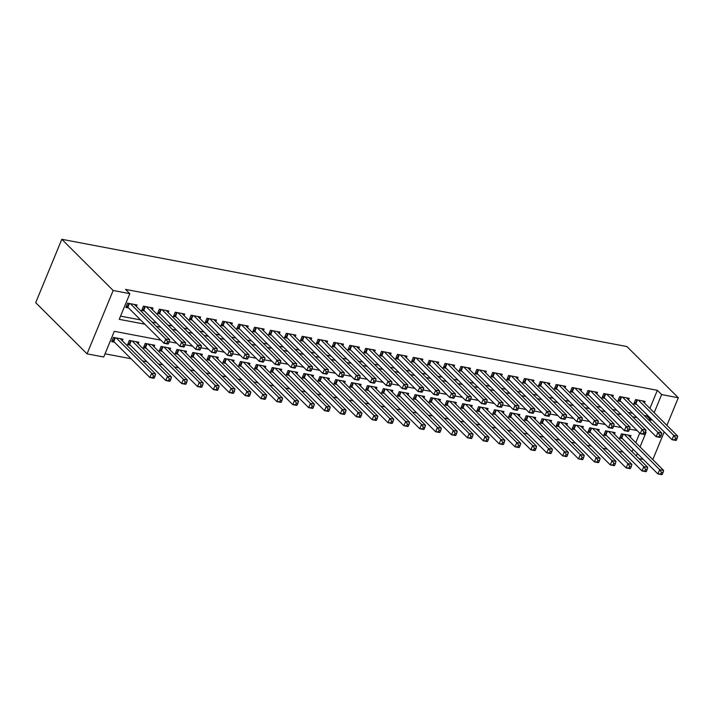 <?xml version="1.0" encoding="UTF-8"?>
<svg xmlns="http://www.w3.org/2000/svg" width="714" height="714" viewBox="0 0 714 714"><rect width="100%" height="100%" fill="white"/><g stroke="black" fill="none" stroke-linecap="round" stroke-linejoin="round"><path stroke-width="1.07" d="M160.891 340.167L114.302 331.323L103.717 357.009L87.046 353.849L35.7 302.656L61.815 239.297L626.954 346.558L678.3 397.752L661.628 394.583L657.353 390.317L125.548 289.393L129.832 293.659L119.238 319.337L144.88 324.201M643.332 459.423L638.905 458.584M105.038 353.805L131.055 358.74M142.505 360.918L146.932 361.757M158.383 363.935L162.81 364.774M174.261 366.942L178.678 367.781M190.129 369.959L194.556 370.798M206.007 372.967L210.434 373.806M221.884 375.983L226.302 376.822M237.762 378.991L242.18 379.83M253.631 382.008L258.057 382.847M269.508 385.024L273.935 385.863M285.386 388.032L289.804 388.871M301.254 391.049L305.681 391.888M317.132 394.057L321.559 394.896M333.01 397.073L337.427 397.912M348.878 400.081L353.305 400.929M364.756 403.098L369.183 403.937M380.633 406.114L385.051 406.953M396.502 409.122L400.929 409.961M412.38 412.139L416.806 412.978M428.257 415.146L432.675 415.985M444.126 418.163L448.553 419.002M460.003 421.18L464.43 422.019M475.881 424.187L480.299 425.026M491.75 427.204L496.176 428.043M507.627 430.212L512.054 431.051M523.505 433.228L527.923 434.067M539.373 436.236L543.8 437.075M555.251 439.253L559.678 440.092M571.129 442.269L575.546 443.108M587.006 445.277L591.424 446.116M602.875 448.294L607.302 449.133M618.752 451.302L623.17 452.14M136.445 306.556L137.097 304.967L127.574 303.155L125.816 307.439L128.591 307.966M152.323 309.573L152.975 307.984L143.452 306.172L141.684 310.456L144.469 310.983M168.192 312.58L168.852 310.992L159.329 309.189L157.562 313.464L160.338 313.99M184.069 315.597L184.73 314.008L175.198 312.197L173.44 316.481L176.215 317.007M199.947 318.605L200.598 317.016L191.075 315.213L189.308 319.488L192.093 320.015M215.815 321.621L216.476 320.033L206.953 318.221L205.186 322.505L207.961 323.031M231.693 324.629L232.353 323.04L222.822 321.238L221.063 325.513L223.839 326.048M247.571 327.646L248.222 326.057L238.699 324.245L236.932 328.529L239.717 329.056M263.448 330.662L264.1 329.074L254.577 327.262L252.81 331.546L255.585 332.072M279.317 333.67L279.977 332.081L270.445 330.279L268.687 334.554L271.463 335.08M295.194 336.687L295.846 335.098L286.323 333.286L284.556 337.57L287.34 338.097M311.072 339.694L311.723 338.106L302.201 336.303L300.433 340.578L303.209 341.105M326.941 342.711L327.601 341.122L318.069 339.311L316.311 343.595L319.087 344.121M342.818 345.728L343.47 344.13L333.947 342.327L332.18 346.611L334.964 347.138M358.696 348.735L359.347 347.147L349.824 345.335L348.057 349.619L350.833 350.146M374.564 351.752L375.225 350.163L365.693 348.352L363.935 352.636L366.71 353.162M390.442 354.76L391.093 353.171L381.571 351.368L379.803 355.643L382.588 356.17M406.32 357.776L406.971 356.188L397.448 354.376L395.681 358.66L398.457 359.187M422.188 360.784L422.849 359.196L413.326 357.393L411.559 361.668L414.334 362.194M438.066 363.801L438.717 362.212L429.194 360.4L427.436 364.684L430.212 365.211M453.943 366.817L454.595 365.22L445.072 363.417L443.305 367.701L446.08 368.228M469.812 369.825L470.472 368.237L460.949 366.434L459.182 370.709L461.958 371.235M485.69 372.842L486.341 371.253L476.818 369.441L475.06 373.725L477.836 374.252M501.567 375.85L502.219 374.261L492.696 372.458L490.929 376.733L493.713 377.26M517.436 378.866L518.096 377.278L508.573 375.466L506.806 379.75L509.582 380.276M533.313 381.874L533.965 380.285L524.442 378.482L522.684 382.758L525.459 383.293M549.191 384.891L549.842 383.302L540.319 381.49L538.552 385.774L541.337 386.301M565.06 387.907L565.72 386.319L556.197 384.507L554.43 388.791L557.206 389.317M580.937 390.915L581.598 389.326L572.066 387.523L570.308 391.799L573.083 392.325M596.815 393.932L597.466 392.343L587.943 390.531L586.176 394.815L588.961 395.342M612.683 396.939L613.344 395.351L603.821 393.548L602.054 397.823L604.829 398.35M628.561 399.956L629.221 398.367L619.69 396.556L617.931 400.84L620.707 401.366M630.319 437.209L630.98 435.62L621.457 433.817L619.69 438.093L622.465 438.628M614.451 434.201L615.102 432.613L605.579 430.801L603.812 435.085L606.588 435.611M598.573 431.185L599.224 429.596L589.702 427.793L587.934 432.068L590.719 432.595M582.695 428.177L583.356 426.588L573.833 424.776L572.066 429.06L574.841 429.587M566.827 425.16L567.478 423.572L557.955 421.769L556.188 426.044L558.964 426.57M550.949 422.152L551.601 420.564L542.078 418.752L540.311 423.036L543.095 423.563M535.072 419.136L535.732 417.547L526.2 415.735L524.442 420.019L527.218 420.546M519.203 416.119L519.854 414.531L510.331 412.728L508.564 417.003L511.34 417.538M503.325 413.111L503.977 411.523L494.454 409.711L492.687 413.995L495.471 414.522M487.448 410.095L488.108 408.506L478.576 406.703L476.818 410.978L479.594 411.505M471.579 407.087L472.231 405.498L462.708 403.687L460.941 407.971L463.716 408.497M455.702 404.07L456.353 402.482L446.83 400.679L445.063 404.954L447.848 405.481M439.824 401.063L440.484 399.465L430.953 397.662L429.194 401.946L431.97 402.473M423.955 398.046L424.607 396.457L415.084 394.646L413.317 398.93L416.092 399.456M408.078 395.029L408.729 393.441L399.206 391.638L397.439 395.913L400.224 396.44M392.2 392.022L392.861 390.433L383.329 388.621L381.571 392.905L384.346 393.432M376.323 389.005L376.983 387.416L367.46 385.614L365.693 389.889L368.469 390.415M360.454 385.997L361.106 384.409L351.583 382.597L349.815 386.881L352.6 387.407M344.576 382.981L345.237 381.392L335.705 379.58L333.947 383.864L336.722 384.391M328.699 379.973L329.359 378.375L319.836 376.573L318.069 380.857L320.845 381.383M312.83 376.956L313.482 375.368L303.959 373.556L302.192 377.84L304.976 378.366M296.953 373.94L297.604 372.351L288.081 370.548L286.323 374.823L289.099 375.35M281.075 370.932L281.735 369.343L272.212 367.531L270.445 371.815L273.221 372.342M265.206 367.915L265.858 366.327L256.335 364.524L254.568 368.799L257.343 369.325M249.329 364.908L249.98 363.319L240.457 361.507L238.699 365.791L241.475 366.318M233.451 361.891L234.112 360.302L224.589 358.49L222.822 362.774L225.597 363.301M217.583 358.874L218.234 357.286L208.711 355.483L206.944 359.758L209.72 360.293M201.705 355.867L202.357 354.278L192.834 352.466L191.066 356.75L193.851 357.277M185.827 352.85L186.488 351.261L176.956 349.458L175.198 353.733L177.973 354.26M169.959 349.842L170.61 348.253L161.087 346.442L159.32 350.726L162.096 351.252M154.081 346.825L154.733 345.237L145.21 343.434L143.443 347.709L146.227 348.236M138.204 343.818L138.864 342.229L129.332 340.417L127.574 344.701L130.35 345.228M632.042 451.739L633.077 449.204M635.781 442.653L639.708 433.121M122.335 340.801L122.987 339.212L113.464 337.401L111.696 341.685L114.472 342.211M120.559 316.132L140.596 319.934M152.046 322.112L156.473 322.951M167.924 325.129L172.351 325.968M183.801 328.137L188.219 328.976M199.67 331.153L204.097 331.992M215.548 334.161L219.974 335M231.425 337.178L235.843 338.017M247.294 340.185L251.721 341.024M263.171 343.202L267.598 344.041M279.049 346.219L283.467 347.058M294.927 349.226L299.344 350.065M310.795 352.243L315.222 353.082M326.673 355.251L331.091 356.09M342.55 358.267L346.968 359.106M358.419 361.275L362.846 362.123M374.297 364.292L378.723 365.131M390.174 367.308L394.592 368.147M406.043 370.316L410.47 371.155M421.92 373.333L426.347 374.172M437.798 376.34L442.216 377.179M453.667 379.357L458.093 380.196M469.544 382.374L473.971 383.213M485.422 385.382L489.84 386.22M501.29 388.398L505.717 389.237M517.168 391.406L521.595 392.245M533.046 394.423L537.464 395.261M548.914 397.43L553.341 398.269M564.792 400.447L569.219 401.286M580.669 403.464L585.087 404.303M596.538 406.471L600.965 407.31M612.416 409.488L616.842 410.327M628.293 412.496L632.711 413.335M644.162 415.512L646.768 416.003L647.196 414.959M649.901 408.408L657.353 390.317M644.439 402.964L645.09 401.375L635.567 399.572L633.8 403.847L636.585 404.383M129.832 293.659L113.16 290.491L61.815 239.297M113.16 290.491L87.046 353.849M640.056 446.919L646.108 432.256L645.438 432.131M637.129 430.551L629.561 429.114M621.251 427.543L613.692 426.106M605.383 424.527L597.814 423.09M589.505 421.51L581.937 420.082M573.628 418.502L566.068 417.065M557.759 415.486L550.191 414.049M541.881 412.478L534.313 411.041M526.004 409.461L518.444 408.024M510.135 406.453L502.567 405.017M494.258 403.437L486.689 402M478.38 400.42L470.821 398.992M462.511 397.412L454.943 395.975M446.634 394.396L439.065 392.959M430.756 391.388L423.197 389.951M414.888 388.371L407.319 386.934M399.01 385.364L391.442 383.927M383.132 382.347L375.564 380.91M367.264 379.33L359.695 377.902M351.386 376.323L343.818 374.886M335.509 373.306L327.94 371.869M319.64 370.298L312.072 368.861M303.762 367.282L296.194 365.845M287.885 364.274L280.316 362.837M272.007 361.257L264.448 359.82M256.139 358.241L248.57 356.804M240.261 355.233L232.693 353.796M224.383 352.216L216.824 350.779M208.515 349.208L200.946 347.772M192.637 346.192L185.069 344.755M176.76 343.175L169.2 341.747M636.317 456.005L637.361 453.47M652.801 459.62L664.216 431.925M666.912 425.374L678.3 397.752M648.446 419.778L651.043 420.269L651.471 419.225M654.176 412.674L661.628 394.583M156.33 326.378L160.748 327.217M172.208 329.395L176.626 330.234M188.077 332.403L192.503 333.242M203.954 335.419L208.372 336.258M219.832 338.427L224.25 339.266M235.7 341.444L240.127 342.283M251.578 344.451L256.005 345.29M267.455 347.468L271.873 348.307M283.324 350.485L287.751 351.324M299.202 353.492L303.628 354.331M315.079 356.509L319.497 357.348M330.948 359.517L335.375 360.356M346.825 362.533L351.252 363.372M362.703 365.541L367.121 366.389M378.572 368.558L382.999 369.397M394.449 371.575L398.876 372.413M410.327 374.582L414.745 375.421M426.196 377.599L430.622 378.438M442.073 380.607L446.5 381.446M457.951 383.623L462.369 384.462M473.819 386.631L478.246 387.479M489.697 389.648L494.124 390.487M505.574 392.664L509.992 393.503M521.443 395.672L525.87 396.511M537.321 398.689L541.747 399.528M553.198 401.696L557.616 402.535M569.076 404.713L573.494 405.552M584.944 407.73L589.371 408.569M600.822 410.737L605.24 411.576M616.7 413.754L621.118 414.593M632.568 416.762L636.995 417.601M646.768 416.003L651.043 420.269M676.435 440.056L677.14 438.342L675.551 438.039L674.846 439.753L676.435 440.056L675.979 440.458L672.008 439.699L673.775 435.415L638.343 400.099M675.551 438.039L673.775 435.415L677.747 436.174L642.314 400.849M674.846 439.753L672.008 439.699L635.897 403.696A1.937 0.562 22.4 0 0 635.46 403.356L634.318 402.607M677.14 438.342L677.747 436.174M662.315 474.301L663.02 472.588L661.432 472.284L660.727 473.998L662.315 474.301L661.869 474.703L657.897 473.944L659.665 469.669L663.627 470.419L628.195 435.094M620.198 436.852L621.35 437.602A1.937 0.562 -157.6 0 1 621.778 437.941L657.897 473.944L660.727 473.998M624.232 434.344L659.665 469.669L661.432 472.284M663.627 470.419L663.02 472.588M660.557 437.039L661.262 435.326L659.674 435.022L658.968 436.736L660.557 437.039L660.102 437.441L656.139 436.691L657.897 432.407L622.474 397.082M659.674 435.022L657.897 432.407L661.869 433.157L626.437 397.841M658.968 436.736L656.139 436.691L620.02 400.688A1.937 0.562 22.4 0 0 619.591 400.34L618.44 399.599M661.262 435.326L661.869 433.157M644.68 434.023L645.385 432.318L643.796 432.015L643.091 433.728L644.68 434.023L644.233 434.424L640.262 433.675L642.029 429.391L606.597 394.074M643.796 432.015L642.029 429.391L645.991 430.149L610.568 394.824M643.091 433.728L640.262 433.675L604.151 397.671A1.937 0.562 22.4 0 0 603.714 397.332L602.562 396.582M645.385 432.318L645.991 430.149M628.811 431.015L629.516 429.301L627.927 428.998L627.222 430.712L628.811 431.015L628.356 431.417L624.384 430.658L626.151 426.383L590.719 391.058M627.927 428.998L626.151 426.383L630.123 427.133L594.691 391.816M627.222 430.712L624.384 430.658L588.274 394.655A1.937 0.562 22.4 0 0 587.836 394.315L586.694 393.566M629.516 429.301L630.123 427.133M612.933 427.998L613.638 426.285L612.05 425.99L611.345 427.704L612.933 427.998L612.478 428.4L608.515 427.65L610.274 423.366L574.85 388.05M612.05 425.99L610.274 423.366L614.245 424.125L578.813 388.8M611.345 427.704L608.515 427.65L572.396 391.647A1.937 0.562 22.4 0 0 571.968 391.308L570.816 390.558M613.638 426.285L614.245 424.125M646.438 471.285L647.143 469.571L645.563 469.268L644.858 470.981L646.438 471.285L645.991 471.686L642.02 470.937L643.787 466.653L647.759 467.402L612.326 432.086M604.33 433.844L605.472 434.585A1.937 0.562 -157.6 0 1 605.909 434.933L642.02 470.937L644.858 470.981M608.355 431.327L643.787 466.653L645.563 469.268M647.759 467.402L647.143 469.571M630.569 468.268L631.274 466.563L629.686 466.26L628.98 467.973L630.569 468.268L630.114 468.67L626.142 467.92L627.909 463.636L631.881 464.395L596.449 429.069M588.452 430.828L589.594 431.577A1.937 0.562 -157.6 0 1 590.032 431.916L626.142 467.92L628.98 467.973M592.477 428.32L627.909 463.636L629.686 466.26M631.881 464.395L631.274 466.563M614.692 465.26L615.397 463.547L613.808 463.243L613.103 464.957L614.692 465.26L614.236 465.662L610.274 464.903L612.032 460.628L616.004 461.378L580.571 426.062M572.574 427.811L573.726 428.561A1.937 0.562 -157.6 0 1 574.154 428.9L610.274 464.903L613.103 464.957M576.609 425.303L612.032 460.628L613.808 463.243M616.004 461.378L615.397 463.547M598.814 462.244L599.519 460.53L597.939 460.235L597.225 461.949L598.814 462.244L598.368 462.645L594.396 461.896L596.163 457.612L600.126 458.37L564.703 423.045M556.706 424.803L557.848 425.553A1.937 0.562 -157.6 0 1 558.286 425.892L594.396 461.896L597.225 461.949M560.731 422.295L596.163 457.612L597.939 460.235M600.126 458.37L599.519 460.53M597.056 424.991L597.761 423.277L596.172 422.974L595.467 424.687L597.056 424.991L596.609 425.392L592.638 424.634L594.405 420.359L558.973 385.033M596.172 422.974L594.405 420.359L598.368 421.108L562.944 385.783M595.467 424.687L592.638 424.634L556.527 388.63A1.937 0.562 22.4 0 0 556.09 388.291L554.939 387.541M597.761 423.277L598.368 421.108M582.945 459.236L583.65 457.522L582.062 457.219L581.357 458.932L582.945 459.236L582.49 459.637L578.519 458.879L580.286 454.604L584.257 455.353L548.825 420.028M540.828 421.787L541.971 422.536A1.937 0.562 -157.6 0 1 542.408 422.875L578.519 458.879L581.357 458.932M544.853 419.279L580.286 454.604L582.062 457.219M584.257 455.353L583.65 457.522M581.178 421.974L581.892 420.26L580.303 419.966L579.598 421.671L581.178 421.974L580.732 422.376L576.76 421.626L578.527 417.342L543.095 382.017M580.303 419.966L578.527 417.342L582.499 418.092L547.067 382.775M579.598 421.671L576.76 421.626L540.65 385.622A1.937 0.562 22.4 0 0 540.212 385.274L539.07 384.534M581.892 420.26L582.499 418.092M567.068 456.219L567.773 454.506L566.184 454.211L565.479 455.916L567.068 456.219L566.613 456.621L562.65 455.871L564.408 451.587L568.38 452.337L532.947 417.021M524.951 418.779L526.102 419.529A1.937 0.562 -157.6 0 1 526.53 419.868L562.65 455.871L565.479 455.916M528.985 416.262L564.408 451.587L566.184 454.211M568.38 452.337L567.773 454.506M565.309 418.966L566.015 417.253L564.426 416.949L563.721 418.663L565.309 418.966L564.854 419.359L560.892 418.609L562.65 414.325L527.227 379.009M564.426 416.949L562.65 414.325L566.621 415.084L531.189 379.759M563.721 418.663L560.892 418.609L524.772 382.606A1.937 0.562 22.4 0 0 524.335 382.267L523.192 381.517M566.015 417.253L566.621 415.084M551.19 453.212L551.895 451.498L550.316 451.194L549.601 452.908L551.19 453.212L550.744 453.604L546.772 452.854L548.539 448.57L552.502 449.329L517.079 414.004M509.082 415.762L510.224 416.512A1.937 0.562 -157.6 0 1 510.662 416.851L546.772 452.854L549.601 452.908M513.107 413.254L548.539 448.57L550.316 451.194M552.502 449.329L551.895 451.498M549.432 415.95L550.137 414.236L548.548 413.933L547.843 415.646L549.432 415.95L548.986 416.351L545.014 415.602L546.781 411.318L511.349 375.992M548.548 413.933L546.781 411.318L550.744 412.067L515.321 376.751M547.843 415.646L545.014 415.602L508.895 379.589A1.937 0.562 22.4 0 0 508.466 379.25L507.315 378.509M550.137 414.236L550.744 412.067M535.321 450.195L536.027 448.481L534.438 448.178L533.733 449.891L535.321 450.195L534.866 450.596L530.895 449.847L532.662 445.563L536.633 446.312L501.201 410.996M493.204 412.754L494.347 413.495A1.937 0.562 -157.6 0 1 494.784 413.834L530.895 449.847L533.733 449.891M497.23 410.238L532.662 445.563L534.438 448.178M536.633 446.312L536.027 448.481M533.554 412.933L534.268 411.228L532.68 410.925L531.975 412.638L533.554 412.933L533.108 413.335L529.136 412.585L530.904 408.301L495.471 372.985M532.68 410.925L530.904 408.301L534.875 409.06L499.443 373.734M531.975 412.638L529.136 412.585L493.026 376.581A1.937 0.562 22.4 0 0 492.589 376.242L491.446 375.493M534.268 411.228L534.875 409.06M519.444 447.178L520.149 445.474L518.56 445.17L517.855 446.884L519.444 447.178L518.989 447.58L515.026 446.83L516.784 442.546L520.756 443.305L485.324 407.98M477.327 409.738L478.478 410.488A1.937 0.562 -157.6 0 1 478.907 410.827L515.026 446.83L517.855 446.884M481.361 407.23L516.784 442.546L518.56 445.17M520.756 443.305L520.149 445.474M517.686 409.925L518.391 408.212L516.802 407.908L516.097 409.622L517.686 409.925L517.231 410.327L513.268 409.568L515.026 405.293L479.603 369.968M516.802 407.908L515.026 405.293L518.998 406.043L483.565 370.727M516.097 409.622L513.268 409.568L477.148 373.565A1.937 0.562 22.4 0 0 476.711 373.226L475.569 372.476M518.391 408.212L518.998 406.043M503.566 444.17L504.271 442.457L502.683 442.153L501.978 443.867L503.566 444.17L503.12 444.572L499.148 443.813L500.916 439.538L504.878 440.288L469.455 404.972M461.449 406.721L462.601 407.471A1.937 0.562 -157.6 0 1 463.038 407.81L499.148 443.813L501.978 443.867M465.483 404.213L500.916 439.538L502.683 442.153M504.878 440.288L504.271 442.457M501.808 406.909L502.513 405.195L500.925 404.9L500.219 406.605L501.808 406.909L501.362 407.31L497.39 406.561L499.157 402.277L463.725 366.96M500.925 404.9L499.157 402.277L503.12 403.035L467.688 367.71M500.219 406.605L497.39 406.561L461.271 370.557A1.937 0.562 22.4 0 0 460.842 370.218L459.691 369.468M502.513 405.195L503.12 403.035M487.698 441.154L488.403 439.44L486.814 439.146L486.109 440.85L487.698 441.154L487.243 441.555L483.271 440.806L485.038 436.522L489.01 437.28L453.577 401.955M445.581 403.713L446.723 404.463A1.937 0.562 -157.6 0 1 447.16 404.802L483.271 440.806L486.109 440.85M449.606 401.206L485.038 436.522L486.814 439.146M489.01 437.28L488.403 439.44M485.931 403.901L486.636 402.187L485.056 401.884L484.351 403.597L485.931 403.901L485.484 404.303L481.513 403.544L483.28 399.269L447.848 363.944M485.056 401.884L483.28 399.269L487.251 400.018L451.819 364.693M484.351 403.597L481.513 403.544L445.402 367.54A1.937 0.562 22.4 0 0 444.965 367.201L443.822 366.452M486.636 402.187L487.251 400.018M471.82 438.146L472.525 436.433L470.937 436.129L470.231 437.843L471.82 438.146L471.365 438.548L467.402 437.789L469.16 433.514L473.132 434.264L437.7 398.939M429.703 400.697L430.854 401.447A1.937 0.562 -157.6 0 1 431.283 401.786L467.402 437.789L470.231 437.843M433.737 398.189L469.16 433.514L470.937 436.129M473.132 434.264L472.525 436.433M455.943 435.129L456.648 433.416L455.059 433.112L454.354 434.826L455.943 435.129L455.496 435.531L451.525 434.781L453.292 430.497L457.255 431.247L421.831 395.931M413.825 397.689L414.977 398.43A1.937 0.562 -157.6 0 1 415.414 398.778L451.525 434.781L454.354 434.826M417.86 395.172L453.292 430.497L455.059 433.112M457.255 431.247L456.648 433.416M440.074 432.122L440.779 430.408L439.19 430.105L438.485 431.818L440.074 432.122L439.619 432.514L435.647 431.765L437.414 427.481L441.386 428.239L405.954 392.914M397.957 394.672L399.099 395.422A1.937 0.562 -157.6 0 1 399.537 395.761L435.647 431.765L438.485 431.818M401.982 392.164L437.414 427.481L439.19 430.105M441.386 428.239L440.779 430.408M470.062 400.884L470.767 399.171L469.178 398.867L468.473 400.581L470.062 400.884L469.607 401.286L465.635 400.536L467.402 396.252L431.97 360.927M469.178 398.867L467.402 396.252L471.374 397.002L435.942 361.686M468.473 400.581L465.635 400.536L429.525 364.533A1.937 0.562 22.4 0 0 429.087 364.185L427.945 363.444M470.767 399.171L471.374 397.002M454.184 397.876L454.889 396.163L453.301 395.859L452.596 397.573L454.184 397.876L453.729 398.269L449.766 397.519L451.525 393.236L416.101 357.919M453.301 395.859L451.525 393.236L455.496 393.994L420.064 358.669M452.596 397.573L449.766 397.519L413.647 361.516A1.937 0.562 22.4 0 0 413.219 361.177L412.067 360.427M454.889 396.163L455.496 393.994M438.307 394.86L439.012 393.146L437.432 392.843L436.718 394.556L438.307 394.86L437.861 395.261L433.889 394.503L435.656 390.228L400.224 354.903M437.432 392.843L435.656 390.228L439.619 390.977L404.195 355.661M436.718 394.556L433.889 394.503L397.778 358.499A1.937 0.562 22.4 0 0 397.341 358.16L396.199 357.419M439.012 393.146L439.619 390.977M424.196 429.105L424.901 427.391L423.313 427.088L422.608 428.802L424.196 429.105L423.741 429.507L419.778 428.748L421.537 424.473L425.508 425.223L390.076 389.906M382.079 391.665L383.231 392.405A1.937 0.562 -157.6 0 1 383.659 392.745L419.778 428.748L422.608 428.802M386.113 389.148L421.537 424.473L423.313 427.088M425.508 425.223L424.901 427.391M422.438 391.843L423.143 390.13L421.555 389.835L420.849 391.549L422.438 391.843L421.983 392.245L418.011 391.495L419.778 387.211L384.346 351.895M421.555 389.835L419.778 387.211L423.75 387.97L388.318 352.645M420.849 391.549L418.011 391.495L381.901 355.492A1.937 0.562 22.4 0 0 381.463 355.153L380.321 354.403M423.143 390.13L423.75 387.97M408.319 426.088L409.024 424.375L407.435 424.08L406.73 425.794L408.319 426.088L407.873 426.49L403.901 425.74L405.668 421.456L409.631 422.215L374.207 386.89M366.202 388.648L367.353 389.398A1.937 0.562 -157.6 0 1 367.79 389.737L403.901 425.74L406.73 425.794M370.236 386.14L405.668 421.456L407.435 424.08M409.631 422.215L409.024 424.375M406.561 388.835L407.266 387.122L405.677 386.818L404.972 388.532L406.561 388.835L406.105 389.237L402.143 388.478L403.901 384.203L368.478 348.878M405.677 386.818L403.901 384.203L407.873 384.953L372.44 349.637M404.972 388.532L402.143 388.478L366.023 352.475A1.937 0.562 22.4 0 0 365.595 352.136L364.443 351.386M407.266 387.122L407.873 384.953M392.441 423.081L393.155 421.367L391.567 421.064L390.861 422.777L392.441 423.081L391.995 423.482L388.023 422.724L389.79 418.449L393.762 419.198L358.33 383.882M350.333 385.631L351.475 386.381A1.937 0.562 -157.6 0 1 351.913 386.72L388.023 422.724L390.861 422.777M354.358 383.123L389.79 418.449L391.567 421.064M393.762 419.198L393.155 421.367M390.683 385.819L391.388 384.105L389.808 383.811L389.094 385.515L390.683 385.819L390.237 386.22L386.265 385.471L388.032 381.187L352.6 345.871M389.808 383.811L388.032 381.187L391.995 381.945L356.572 346.62M389.094 385.515L386.265 385.471L350.155 349.467A1.937 0.562 22.4 0 0 349.717 349.128L348.575 348.378M391.388 384.105L391.995 381.945M376.573 420.064L377.278 418.35L375.689 418.056L374.984 419.761L376.573 420.064L376.117 420.466L372.155 419.716L373.913 415.432L377.884 416.191L342.452 380.865M334.455 382.624L335.607 383.373A1.937 0.562 -157.6 0 1 336.035 383.713L372.155 419.716L374.984 419.761M338.49 380.116L373.913 415.432L375.689 418.056M377.884 416.191L377.278 418.35M374.814 382.811L375.519 381.097L373.931 380.794L373.226 382.508L374.814 382.811L374.359 383.213L370.387 382.454L372.155 378.179L336.722 342.854M373.931 380.794L372.155 378.179L376.126 378.929L340.694 343.604M373.226 382.508L370.387 382.454L334.277 346.451A1.937 0.562 22.4 0 0 333.84 346.111L332.697 345.362M375.519 381.097L376.126 378.929M360.695 417.056L361.4 415.343L359.811 415.039L359.106 416.753L360.695 417.056L360.249 417.458L356.277 416.699L358.044 412.424L362.007 413.174L326.584 377.849M318.578 379.607L319.729 380.357A1.937 0.562 -157.6 0 1 320.158 380.696L356.277 416.699L359.106 416.753M322.612 377.099L358.044 412.424L359.811 415.039M362.007 413.174L361.4 415.343M358.937 379.794L359.642 378.081L358.053 377.777L357.348 379.491L358.937 379.794L358.482 380.196L354.519 379.446L356.277 375.162L320.854 339.837M358.053 377.777L356.277 375.162L360.249 375.912L324.816 340.596M357.348 379.491L354.519 379.446L318.399 343.443A1.937 0.562 22.4 0 0 317.971 343.095L316.82 342.354M359.642 378.081L360.249 375.912M344.817 414.04L345.531 412.326L343.943 412.023L343.238 413.736L344.817 414.04L344.371 414.441L340.399 413.692L342.167 409.408L346.138 410.157L310.706 374.841M302.709 376.599L303.852 377.34A1.937 0.562 -157.6 0 1 304.289 377.688L340.399 413.692L343.238 413.736M306.734 374.082L342.167 409.408L343.943 412.023M346.138 410.157L345.531 412.326M343.059 376.778L343.764 375.073L342.176 374.77L341.471 376.483L343.059 376.778L342.613 377.179L338.641 376.43L340.408 372.146L304.976 336.829M342.176 374.77L340.408 372.146L344.371 372.904L308.948 337.579M341.471 376.483L338.641 376.43L302.531 340.426A1.937 0.562 22.4 0 0 302.093 340.087L300.942 339.337M343.764 375.073L344.371 372.904M328.949 411.023L329.654 409.318L328.065 409.015L327.36 410.728L328.949 411.023L328.494 411.425L324.531 410.675L326.289 406.391L330.261 407.15L294.828 371.824M286.832 373.583L287.974 374.332A1.937 0.562 -157.6 0 1 288.411 374.671L324.531 410.675L327.36 410.728M290.866 371.075L326.289 406.391L328.065 409.015M330.261 407.15L329.654 409.318M327.19 373.77L327.896 372.056L326.307 371.753L325.602 373.467L327.19 373.77L326.735 374.172L322.764 373.413L324.531 369.138L289.099 333.813M326.307 371.753L324.531 369.138L328.502 369.888L293.07 334.571M325.602 373.467L322.764 373.413L286.653 337.41A1.937 0.562 22.4 0 0 286.216 337.07L285.073 336.321M327.896 372.056L328.502 369.888M313.071 408.015L313.776 406.302L312.188 405.998L311.482 407.712L313.071 408.015L312.625 408.417L308.653 407.658L310.42 403.383L314.383 404.133L278.96 368.817M270.954 370.566L272.105 371.316A1.937 0.562 -157.6 0 1 272.534 371.655L308.653 407.658L311.482 407.712M274.988 368.058L310.42 403.383L312.188 405.998M314.383 404.133L313.776 406.302M311.313 370.753L312.018 369.04L310.429 368.745L309.724 370.459L311.313 370.753L310.858 371.155L306.895 370.405L308.653 366.121L273.23 330.805M310.429 368.745L308.653 366.121L312.625 366.88L277.193 331.555M309.724 370.459L306.895 370.405L270.776 334.402A1.937 0.562 22.4 0 0 270.347 334.063L269.196 333.313M312.018 369.04L312.625 366.88M295.435 367.746L296.14 366.032L294.552 365.729L293.847 367.442L295.435 367.746L294.989 368.147L291.017 367.389L292.785 363.114L257.352 327.788M294.552 365.729L292.785 363.114L296.747 363.863L261.324 328.538M293.847 367.442L291.017 367.389L254.907 331.385A1.937 0.562 22.4 0 0 254.47 331.046L253.318 330.296M296.14 366.032L296.747 363.863M279.567 364.729L280.272 363.015L278.683 362.721L277.978 364.426L279.567 364.729L279.112 365.131L275.14 364.381L276.907 360.097L241.475 324.781M278.683 362.721L276.907 360.097L280.879 360.847L245.446 325.53M277.978 364.426L275.14 364.381L239.029 328.378A1.937 0.562 22.4 0 0 238.592 328.038L237.45 327.289M280.272 363.015L280.879 360.847M297.194 404.999L297.899 403.285L296.319 402.991L295.614 404.704L297.194 404.999L296.747 405.4L292.776 404.651L294.543 400.367L298.514 401.125L263.082 365.8M255.085 367.558L256.228 368.308A1.937 0.562 -157.6 0 1 256.665 368.647L292.776 404.651L295.614 404.704M259.111 365.05L294.543 400.367L296.319 402.991M298.514 401.125L297.899 403.285M281.325 401.991L282.03 400.277L280.441 399.974L279.736 401.687L281.325 401.991L280.87 402.393L276.898 401.634L278.665 397.359L282.637 398.109L247.205 362.783M239.208 364.542L240.35 365.291A1.937 0.562 -157.6 0 1 240.788 365.63L276.898 401.634L279.736 401.687M243.233 362.034L278.665 397.359L280.441 399.974M282.637 398.109L282.03 400.277M265.447 398.974L266.152 397.261L264.564 396.966L263.859 398.671L265.447 398.974L264.992 399.376L261.029 398.626L262.797 394.342L266.759 395.092L231.327 359.776M223.33 361.534L224.482 362.284A1.937 0.562 -157.6 0 1 224.91 362.623L261.029 398.626L263.859 398.671M227.364 359.026L262.797 394.342L264.564 396.966M266.759 395.092L266.152 397.261M263.689 361.721L264.394 360.008L262.806 359.704L262.1 361.418L263.689 361.721L263.234 362.123L259.271 361.364L261.029 357.08L225.606 321.764M262.806 359.704L261.029 357.08L265.001 357.839L229.569 322.514M262.1 361.418L259.271 361.364L223.152 325.361A1.937 0.562 22.4 0 0 222.723 325.022L221.572 324.272M264.394 360.008L265.001 357.839M249.57 395.967L250.275 394.253L248.695 393.949L247.981 395.663L249.57 395.967L249.124 396.368L245.152 395.61L246.919 391.326L250.882 392.084L215.458 356.759M207.462 358.517L208.604 359.267A1.937 0.562 -157.6 0 1 209.041 359.606L245.152 395.61L247.981 395.663M211.487 356.009L246.919 391.326L248.695 393.949M250.882 392.084L250.275 394.253M247.812 358.705L248.517 356.991L246.928 356.688L246.223 358.401L247.812 358.705L247.365 359.106L243.394 358.357L245.161 354.073L209.729 318.747M246.928 356.688L245.161 354.073L249.124 354.822L213.7 319.506M246.223 358.401L243.394 358.357L207.283 322.344A1.937 0.562 22.4 0 0 206.846 322.005L205.694 321.264M248.517 356.991L249.124 354.822M233.701 392.95L234.406 391.236L232.818 390.933L232.112 392.646L233.701 392.95L233.246 393.352L229.274 392.602L231.041 388.318L235.013 389.068L199.581 353.751M191.584 355.51L192.726 356.25A1.937 0.562 -157.6 0 1 193.164 356.598L229.274 392.602L232.112 392.646M195.609 352.993L231.041 388.318L232.818 390.933M235.013 389.068L234.406 391.236M231.943 355.688L232.648 353.983L231.059 353.68L230.354 355.393L231.943 355.688L231.488 356.09L227.516 355.34L229.283 351.056L193.851 315.74M231.059 353.68L229.283 351.056L233.255 351.815L197.823 316.489M230.354 355.393L227.516 355.34L191.406 319.337A1.937 0.562 22.4 0 0 190.968 318.997L189.826 318.248M232.648 353.983L233.255 351.815M217.824 389.933L218.529 388.229L216.94 387.925L216.235 389.639L217.824 389.933L217.368 390.335L213.406 389.585L215.164 385.301L219.136 386.06L183.703 350.735M175.706 352.493L176.858 353.243A1.937 0.562 -157.6 0 1 177.286 353.582L213.406 389.585L216.235 389.639M179.741 349.985L215.164 385.301L216.94 387.925M219.136 386.06L218.529 388.229M216.065 352.68L216.77 350.967L215.182 350.663L214.477 352.377L216.065 352.68L215.61 353.082L211.647 352.323L213.406 348.048L177.982 312.723M215.182 350.663L213.406 348.048L217.377 348.798L181.945 313.482M214.477 352.377L211.647 352.323L175.528 316.32A1.937 0.562 22.4 0 0 175.1 315.981L173.948 315.231M216.77 350.967L217.377 348.798M201.946 386.926L202.651 385.212L201.071 384.908L200.357 386.622L201.946 386.926L201.5 387.327L197.528 386.569L199.295 382.293L203.258 383.043L167.835 347.727M159.838 349.476L160.98 350.226A1.937 0.562 -157.6 0 1 161.418 350.565L197.528 386.569L200.357 386.622M163.863 346.968L199.295 382.293L201.071 384.908M203.258 383.043L202.651 385.212M200.188 349.664L200.893 347.95L199.304 347.656L198.599 349.369L200.188 349.664L199.742 350.065L195.77 349.316L197.537 345.032L162.105 309.715M199.304 347.656L197.537 345.032L201.5 345.79L166.076 310.465M198.599 349.369L195.77 349.316L159.65 313.312A1.937 0.562 22.4 0 0 159.222 312.973L158.071 312.223M200.893 347.95L201.5 345.79M184.31 346.656L185.024 344.942L183.436 344.639L182.73 346.352L184.31 346.656L183.864 347.058L179.892 346.299L181.659 342.024L146.227 306.699M183.436 344.639L181.659 342.024L185.631 342.774L150.199 307.448M182.73 346.352L179.892 346.299L143.782 310.295A1.937 0.562 22.4 0 0 143.344 309.956L142.202 309.207M185.024 344.942L185.631 342.774M168.442 343.639L169.147 341.926L167.558 341.622L166.853 343.336L168.442 343.639L167.986 344.041L164.024 343.291L165.782 339.007L130.359 303.682M167.558 341.622L165.782 339.007L169.753 339.757L134.321 304.441M166.853 343.336L164.024 343.291L127.904 307.288A1.937 0.562 22.4 0 0 127.467 306.94L126.324 306.199M169.147 341.926L169.753 339.757M186.077 383.909L186.782 382.195L185.194 381.901L184.489 383.614L186.077 383.909L185.622 384.31L181.651 383.561L183.418 379.277L187.389 380.035L151.957 344.71M143.96 346.468L145.103 347.218A1.937 0.562 -157.6 0 1 145.54 347.557L181.651 383.561L184.489 383.614M147.985 343.961L183.418 379.277L185.194 381.901M187.389 380.035L186.782 382.195M170.2 380.901L170.905 379.188L169.316 378.884L168.611 380.598L170.2 380.901L169.745 381.303L165.782 380.544L167.54 376.269L171.512 377.019L136.079 341.694M128.083 343.452L129.234 344.202A1.937 0.562 -157.6 0 1 129.662 344.541L165.782 380.544L168.611 380.598M132.117 340.944L167.54 376.269L169.316 378.884M171.512 377.019L170.905 379.188M154.322 377.884L155.027 376.171L153.439 375.876L152.734 377.581L154.322 377.884L153.876 378.286L149.904 377.536L151.671 373.252L155.634 374.002L120.211 338.686M112.205 340.444L113.356 341.185A1.937 0.562 -157.6 0 1 113.794 341.533L149.904 377.536L152.734 377.581M116.239 337.927L151.671 373.252L153.439 375.876M155.634 374.002L155.027 376.171M637.45 399.929L635.897 403.696M636.915 399.831L635.46 403.356M621.35 437.602L622.804 434.076M621.778 437.941L623.331 434.174M621.573 396.913L620.02 400.688M621.046 396.814L619.591 400.34M605.704 393.905L604.151 397.671M605.169 393.798L603.714 397.332M589.826 390.888L588.274 394.655M589.291 390.79L587.836 394.315M573.949 387.88L572.396 391.647M573.422 387.773L571.968 391.308M605.472 434.585L606.927 431.06M605.909 434.933L607.462 431.158M589.594 431.577L591.049 428.043M590.032 431.916L591.585 428.15M573.726 428.561L575.181 425.035M574.154 428.9L575.707 425.133M557.848 425.553L559.303 422.019M558.286 425.892L559.838 422.126M558.08 384.864L556.527 388.63M557.545 384.766L556.09 388.291M541.971 422.536L543.425 419.011M542.408 422.875L543.961 419.109M542.203 381.847L540.65 385.622M541.667 381.749L540.212 385.274M526.102 419.529L527.557 415.994M526.53 419.868L528.083 416.092M526.325 378.839L524.772 382.606M525.79 378.741L524.335 382.267M510.224 416.512L511.679 412.987M510.662 416.851L512.215 413.085M510.448 375.823L508.895 379.589M509.921 375.725L508.466 379.25M494.347 413.495L495.802 409.97M494.784 413.834L496.337 410.068M494.579 372.815L493.026 376.581M494.043 372.708L492.589 376.242M478.478 410.488L479.933 406.953M478.907 410.827L480.46 407.06M478.701 369.798L477.148 373.565M478.166 369.7L476.711 373.226M462.601 407.471L464.055 403.945M463.038 407.81L464.591 404.044M462.824 366.791L461.271 370.557M462.297 366.684L460.842 370.218M446.723 404.463L448.178 400.929M447.16 404.802L448.713 401.036M446.955 363.774L445.402 367.54M446.42 363.676L444.965 367.201M430.854 401.447L432.309 397.921M431.283 401.786L432.836 398.019M414.977 398.43L416.432 394.904M415.414 398.778L416.967 395.003M399.099 395.422L400.554 391.888M399.537 395.761L401.089 391.995M431.077 360.757L429.525 364.533M430.542 360.659L429.087 364.185M415.2 357.75L413.647 361.516M414.673 357.643L413.219 361.177M399.331 354.733L397.778 358.499M398.796 354.635L397.341 358.16M383.231 392.405L384.685 388.88M383.659 392.745L385.212 388.978M383.454 351.725L381.901 355.492M382.918 351.618L381.463 355.153M367.353 389.398L368.808 385.863M367.79 389.737L369.343 385.971M367.576 348.709L366.023 352.475M367.05 348.611L365.595 352.136M351.475 386.381L352.93 382.856M351.913 386.72L353.466 382.954M351.707 345.692L350.155 349.467M351.172 345.594L349.717 349.128M335.607 383.373L337.053 379.839M336.035 383.713L337.588 379.937M335.83 342.684L334.277 346.451M335.294 342.586L333.84 346.111M319.729 380.357L321.184 376.831M320.158 380.696L321.719 376.93M319.952 339.668L318.399 343.443M319.426 339.569L317.971 343.095M303.852 377.34L305.306 373.815M304.289 377.688L305.842 373.913M304.084 336.66L302.531 340.426M303.548 336.553L302.093 340.087M287.974 374.332L289.429 370.798M288.411 374.671L289.964 370.905M288.206 333.643L286.653 337.41M287.671 333.545L286.216 337.07M272.105 371.316L273.56 367.79M272.534 371.655L274.087 367.888M272.329 330.636L270.776 334.402M271.802 330.528L270.347 334.063M256.46 327.619L254.907 331.385M255.924 327.521L254.47 331.046M240.582 324.602L239.029 328.378M240.047 324.504L238.592 328.038M256.228 368.308L257.683 364.774M256.665 368.647L258.218 364.881M240.35 365.291L241.805 361.766M240.788 365.63L242.341 361.864M224.482 362.284L225.936 358.749M224.91 362.623L226.463 358.847M224.705 321.595L223.152 325.361M224.178 321.496L222.723 325.022M208.604 359.267L210.059 355.742M209.041 359.606L210.594 355.84M208.836 318.578L207.283 322.344M208.301 318.48L206.846 322.005M192.726 356.25L194.181 352.725M193.164 356.598L194.717 352.823M192.958 315.57L191.406 319.337M192.423 315.463L190.968 318.997M176.858 353.243L178.313 349.708M177.286 353.582L178.839 349.815M177.081 312.553L175.528 316.32M176.545 312.455L175.1 315.981M160.98 350.226L162.435 346.701M161.418 350.565L162.97 346.799M161.212 309.546L159.65 313.312M160.677 309.439L159.222 312.973M145.335 306.529L143.782 310.295M144.799 306.431L143.344 309.956M129.457 303.512L127.904 307.288M128.922 303.414L127.467 306.94M145.103 347.218L146.557 343.684M145.54 347.557L147.093 343.791M129.234 344.202L130.689 340.676M129.662 344.541L131.215 340.774M113.356 341.185L114.811 337.66M113.794 341.533L115.347 337.758"/></g></svg>
